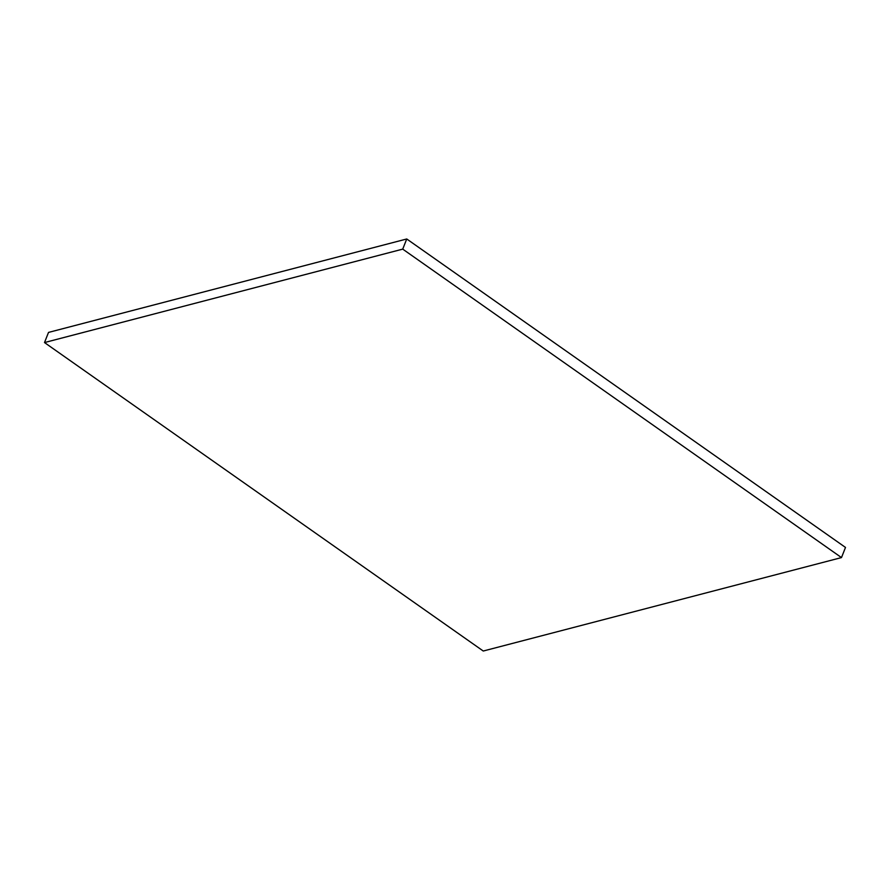 <?xml version="1.0" encoding="UTF-8"?>
<svg xmlns="http://www.w3.org/2000/svg" width="890" height="890" viewBox="0 0 890 890"><rect width="100%" height="100%" fill="white"/><g stroke="black" fill="none" stroke-linecap="round" stroke-linejoin="round"><path stroke-width="1.33" d="M406.741 238.976L402.725 249.122L44.5 342.561L48.516 332.415L406.741 238.976L845.5 547.439L841.484 557.585L845.5 547.439L406.741 238.976L48.516 332.415L44.5 342.561L483.259 651.024L841.484 557.585L402.725 249.122L406.741 238.976M402.725 249.122L44.5 342.561L483.259 651.024L841.484 557.585L402.725 249.122"/></g></svg>
